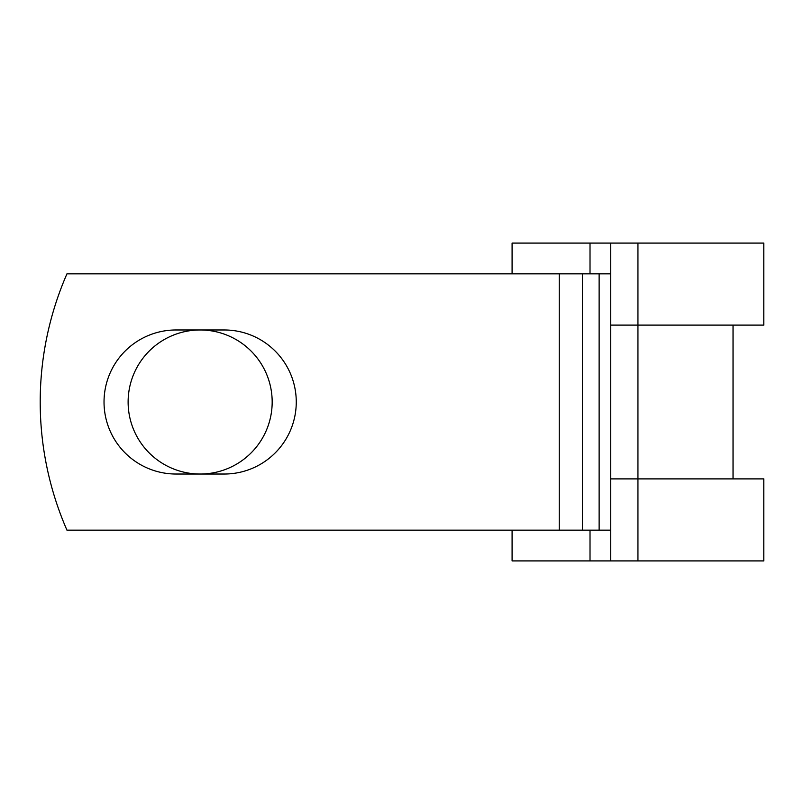 <?xml version="1.0" encoding="UTF-8"?>
<svg xmlns="http://www.w3.org/2000/svg" width="804" height="804" viewBox="0 0 804 804"><rect width="100%" height="100%" fill="white"/><g stroke="black" fill="none" stroke-linecap="round" stroke-linejoin="round"><path stroke-width="1.21" d="M104.028 402A72.028 72.028 0 0 0 176.056 474.028L224.236 474.028A72.028 72.028 0 0 0 296.264 402A72.028 72.028 0 0 0 224.236 329.972L176.056 329.972A72.028 72.028 0 0 0 104.028 402M128.117 402A72.028 72.028 0 0 1 200.146 329.972A72.028 72.028 0 0 1 272.174 402A72.028 72.028 0 0 1 200.146 474.028A72.028 72.028 0 0 1 128.117 402M559.252 273.842L66.953 273.842A320.404 320.404 0 0 0 66.953 530.158L559.252 530.158L559.252 273.842L610.728 273.842M610.728 530.158L559.252 530.158M590.015 530.158L590.015 560.921L512.088 560.921L512.088 530.158M637.944 560.921L610.728 560.921L610.728 478.893L763.8 478.893L763.8 560.921L637.944 560.921L637.944 243.079L590.015 243.079L590.015 273.842M512.088 273.842L512.088 243.079L590.015 243.079M610.728 560.921L590.015 560.921M610.728 478.893L610.728 325.107L763.8 325.107L763.8 243.079L637.944 243.079M610.728 325.107L610.728 243.079M599.131 530.158L599.131 273.842M582.458 530.158L582.458 273.842M733.037 478.893L733.037 325.107"/></g></svg>

